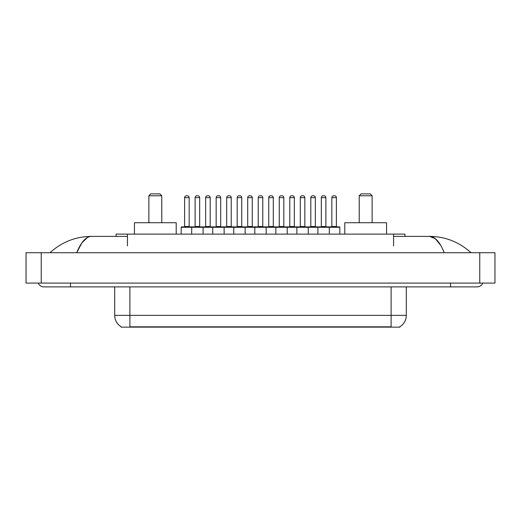 <?xml version="1.0" encoding="UTF-8"?>
<svg xmlns="http://www.w3.org/2000/svg" width="521" height="521" viewBox="0 0 521 521"><rect width="100%" height="100%" fill="white"/><g stroke="black" fill="none" stroke-linecap="round" stroke-linejoin="round"><path stroke-width="0.78" d="M116.04 236.391L116.04 234.111L404.96 234.111L404.96 236.391M399.841 326.758L399.841 327.136L121.159 327.136L121.159 326.758M70.472 283.092L70.472 286.889L477.106 286.889A6.076 6.076 0 0 0 482.739 283.092A6.076 6.076 0 0 1 477.106 286.889A6.076 6.076 0 0 0 482.739 283.092A6.076 6.076 0 0 1 477.106 286.889M38.261 283.092A6.076 6.076 0 0 0 43.894 286.889A6.076 6.076 0 0 1 38.261 283.092A6.076 6.076 0 0 0 43.894 286.889L70.472 286.889M444.27 252.718C439.913 241.998 435.022 236.554 429.591 236.391L393.57 236.391M127.43 236.391L91.409 236.391C85.978 236.554 81.087 241.998 76.73 252.718L81.843 242.903L87.463 237.459M41.237 252.718L494.95 252.718L494.95 283.092L26.05 283.092L26.05 252.718L41.237 252.718L41.237 283.092M494.95 252.718L494.95 283.092M469.74 251.545L471.03 252.718C459.079 241.952 445.266 236.514 429.591 236.391L435.374 238.709L440.792 245.463M51.26 251.545L49.97 252.718C61.862 241.978 75.675 236.534 91.409 236.391M121.269 326.83A13.285 13.285 0 0 1 114.705 315.361L129.892 315.361L129.892 326.83L391.108 326.83L391.108 315.361L406.295 315.361L406.295 286.889M114.705 315.361L114.705 286.889M399.731 326.83A13.285 13.285 0 0 0 406.295 315.361M339.816 227.28L191.702 227.28A0.378 0.378 0 0 1 192.08 226.895L339.432 226.895A0.378 0.378 0 0 1 339.816 227.28L339.816 234.111M203.092 234.111L203.092 227.28A0.378 0.378 0 0 0 202.715 226.895M199.673 197.661L195.121 197.661A1.895 1.895 0 0 1 197.016 195.766L197.778 195.766A1.895 1.895 0 0 1 199.673 197.661L199.673 226.518A0.378 0.378 0 0 0 200.057 226.895M195.121 197.661L195.121 226.518A0.378 0.378 0 0 1 194.743 226.895M197.778 195.766L197.016 195.766M192.197 226.895L181.569 226.895A0.378 0.378 0 0 0 181.184 227.28L191.702 227.28L191.702 234.111M212.737 234.111L212.737 227.28A0.378 0.378 0 0 1 213.115 226.895M224.128 234.111L224.128 227.28A0.378 0.378 0 0 0 223.75 226.895M220.709 197.661L216.156 197.661A1.895 1.895 0 0 1 218.052 195.766L218.813 195.766A1.895 1.895 0 0 1 220.709 197.661L220.709 226.518A0.378 0.378 0 0 0 221.093 226.895M216.156 197.661L216.156 226.518A0.378 0.378 0 0 1 215.772 226.895M233.773 234.111L233.773 227.28A0.378 0.378 0 0 1 234.15 226.895M245.163 234.111L245.163 227.28A0.378 0.378 0 0 0 244.779 226.895M241.744 197.661L237.185 197.661A1.895 1.895 0 0 1 239.087 195.766L239.849 195.766A1.895 1.895 0 0 1 241.744 197.661L241.744 226.518A0.378 0.378 0 0 0 242.122 226.895M237.185 197.661L237.185 226.518A0.378 0.378 0 0 1 236.808 226.895M254.808 234.111L254.808 227.28A0.378 0.378 0 0 1 255.186 226.895M266.192 234.111L266.192 227.28A0.378 0.378 0 0 0 265.814 226.895M262.779 197.661L258.221 197.661A1.895 1.895 0 0 1 260.122 195.766L260.878 195.766A1.895 1.895 0 0 1 262.779 197.661L262.779 226.518A0.378 0.378 0 0 0 263.157 226.895M258.221 197.661L258.221 226.518A0.378 0.378 0 0 1 257.843 226.895M275.837 234.111L275.837 227.28A0.378 0.378 0 0 1 276.221 226.895M287.227 234.111L287.227 227.28A0.378 0.378 0 0 0 286.85 226.895M283.815 197.661L279.256 197.661A1.895 1.895 0 0 1 281.151 195.766L281.913 195.766A1.895 1.895 0 0 1 283.815 197.661L283.815 226.518A0.378 0.378 0 0 0 284.192 226.895M279.256 197.661L279.256 226.518A0.378 0.378 0 0 1 278.878 226.895M296.872 234.111L296.872 227.28A0.378 0.378 0 0 1 297.25 226.895M308.263 234.111L308.263 227.28A0.378 0.378 0 0 0 307.885 226.895M304.844 197.661L300.291 197.661A1.895 1.895 0 0 1 302.187 195.766L302.948 195.766A1.895 1.895 0 0 1 304.844 197.661L304.844 226.518A0.378 0.378 0 0 0 305.228 226.895M300.291 197.661L300.291 226.518A0.378 0.378 0 0 1 299.907 226.895M302.948 195.766L302.187 195.766M317.908 234.111L317.908 227.28A0.378 0.378 0 0 1 318.285 226.895M329.298 234.111L329.298 227.28A0.378 0.378 0 0 0 328.92 226.895M325.879 197.661L321.327 197.661A1.895 1.895 0 0 1 323.222 195.766L323.984 195.766A1.895 1.895 0 0 1 325.879 197.661L325.879 226.518A0.378 0.378 0 0 0 326.257 226.895M321.327 197.661L321.327 226.518A0.378 0.378 0 0 1 320.943 226.895M323.984 195.766L323.222 195.766M184.603 197.661A1.895 1.895 0 0 1 186.498 195.766L187.26 195.766A1.895 1.895 0 0 1 189.162 197.661L184.603 197.661L184.603 226.518A0.378 0.378 0 0 1 184.226 226.895M189.162 197.661L189.162 226.518A0.378 0.378 0 0 0 189.54 226.895M181.184 227.28L181.184 234.111M187.26 195.766L186.498 195.766M205.639 197.661A1.895 1.895 0 0 1 207.534 195.766L208.296 195.766A1.895 1.895 0 0 1 210.191 197.661L205.639 197.661L205.639 226.518A0.378 0.378 0 0 1 205.254 226.895M210.191 197.661L210.191 226.518A0.378 0.378 0 0 0 210.575 226.895M208.296 195.766L207.534 195.766M226.674 197.661A1.895 1.895 0 0 1 228.569 195.766L229.331 195.766A1.895 1.895 0 0 1 231.226 197.661L226.674 197.661L226.674 226.518A0.378 0.378 0 0 1 226.29 226.895M231.226 197.661L231.226 226.518A0.378 0.378 0 0 0 231.604 226.895M229.331 195.766L228.569 195.766M247.703 197.661A1.895 1.895 0 0 1 249.605 195.766L250.36 195.766A1.895 1.895 0 0 1 252.262 197.661L247.703 197.661L247.703 226.518A0.378 0.378 0 0 1 247.325 226.895M252.262 197.661L252.262 226.518A0.378 0.378 0 0 0 252.639 226.895M250.36 195.766L249.605 195.766M268.738 197.661A1.895 1.895 0 0 1 270.64 195.766L271.395 195.766A1.895 1.895 0 0 1 273.297 197.661L268.738 197.661L268.738 226.518A0.378 0.378 0 0 1 268.361 226.895M273.297 197.661L273.297 226.518A0.378 0.378 0 0 0 273.675 226.895M271.395 195.766L270.64 195.766M289.774 197.661A1.895 1.895 0 0 1 291.669 195.766L292.431 195.766A1.895 1.895 0 0 1 294.326 197.661L289.774 197.661L289.774 226.518A0.378 0.378 0 0 1 289.396 226.895M294.326 197.661L294.326 226.518A0.378 0.378 0 0 0 294.71 226.895M292.431 195.766L291.669 195.766M310.809 197.661A1.895 1.895 0 0 1 312.704 195.766L313.466 195.766A1.895 1.895 0 0 1 315.361 197.661L310.809 197.661L310.809 226.518A0.378 0.378 0 0 1 310.425 226.895M315.361 197.661L315.361 226.518A0.378 0.378 0 0 0 315.746 226.895M313.466 195.766L312.704 195.766M331.838 197.661A1.895 1.895 0 0 1 333.74 195.766L334.502 195.766A1.895 1.895 0 0 1 336.397 197.661L331.838 197.661L331.838 226.518A0.378 0.378 0 0 1 331.46 226.895M336.397 197.661L336.397 226.518A0.378 0.378 0 0 0 336.774 226.895M334.502 195.766L333.74 195.766M148.876 195.766L161.784 195.766L159.888 193.864L150.771 193.864L148.876 195.766L148.876 222.721M161.784 195.766L161.784 222.721M176.209 234.111L176.209 222.721L134.451 222.721L134.451 234.111M359.216 195.766L372.124 195.766L370.229 193.864L361.112 193.864L359.216 195.766L359.216 222.721M372.124 195.766L372.124 222.721M386.549 234.111L386.549 222.721L344.791 222.721L344.791 234.111M389.591 327.136L389.591 326.758M131.409 327.136L131.409 326.758M127.43 245.879L127.43 234.111M393.57 245.879L393.57 234.111M450.528 283.092L450.528 286.889M479.763 252.718L479.763 283.092M129.892 286.889L129.892 315.361L391.108 315.361L391.108 286.889M195.121 226.518L199.673 226.518M216.156 226.518L220.709 226.518M237.185 226.518L241.744 226.518M258.221 226.518L262.779 226.518M279.256 226.518L283.815 226.518M300.291 226.518L304.844 226.518M321.327 226.518L325.879 226.518M184.603 226.518L189.162 226.518M205.639 226.518L210.191 226.518M226.674 226.518L231.226 226.518M247.703 226.518L252.262 226.518M268.738 226.518L273.297 226.518M289.774 226.518L294.326 226.518M310.809 226.518L315.361 226.518M331.838 226.518L336.397 226.518"/></g></svg>
